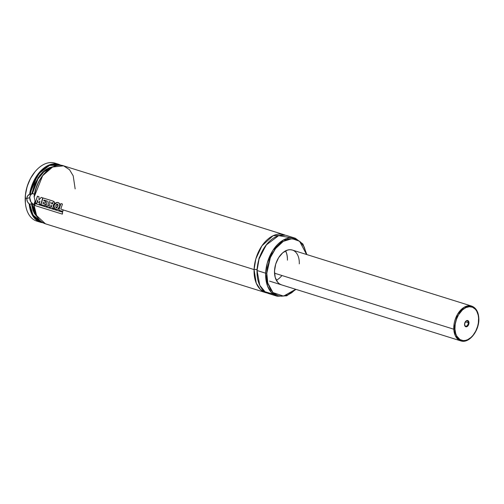 <?xml version="1.0" encoding="UTF-8"?>
<svg xmlns="http://www.w3.org/2000/svg" width="504" height="504" viewBox="0 0 504 504"><rect width="100%" height="100%" fill="white"/><g stroke="black" fill="none" stroke-linecap="round" stroke-linejoin="round"><path stroke-width="0.76" d="M265.671 292.641A30.379 19.467 -72.6 0 0 267.183 293.013L260.423 289.479L256.252 283.16L254.085 269.583A2.022 0.605 -177.8 0 1 256.946 269.653L257.141 275.071L256.946 269.653A2.022 0.605 2.2 0 0 254.085 269.583L255.837 258.867L261.916 245.832L273.099 235.714L285.251 235.204A30.379 19.467 -72.6 0 0 283.796 234.643A30.379 19.467 -72.6 0 0 254.085 269.583L63.113 209.903L254.085 269.583A30.379 19.467 -72.6 0 0 265.671 292.641L45.442 223.82L36.584 215.58L33.894 204.492A30.379 19.467 107.4 0 0 45.442 223.82C38.556 221.262 34.669 214.874 33.781 204.656L33.85 204.542M266.78 244.232L259.087 258.01L256.946 269.653L259.087 258.01L266.78 244.232M32.035 193.624A5.67 4.013 -106 0 0 29.768 197.662L26.737 198.532L27.247 196.409L28.489 194.865L32.426 193.555L34.492 194.084L31.821 193.681L38.084 177.704L44.906 170.27L53.323 166.629L49.417 167.662L45.984 169.508L42.689 172.16L39.64 175.537L34.7 183.973L31.821 193.681L30.196 194.147L32.974 184.174L39.4 173.212L49.512 165.407L60.152 165.243L56.624 164.323L51.074 164.865L47.3 166.452L41.864 170.541L37.05 176.387L34.379 181.037L32.243 186.115L30.196 194.147L29.623 194.298L30.196 194.147M33.894 204.492L35.047 201.127L35.702 201.335L35.047 201.127L34.184 196.925L42.638 175.694L52.586 167.032L63.567 165.822A30.379 19.467 107.4 0 0 34.184 196.925L35.047 201.127L34.713 203.062L33.8 204.605M38.184 183.059L36.118 188.244L34.165 196.409M61.116 165.312L58.817 164.342L48.113 165.413L38.336 173.628L29.597 194.305A30.379 19.467 -72.6 0 1 58.817 164.342L54.961 163.132A30.379 19.467 107.4 0 0 25.25 198.072L25.206 197.726A29.572 18.95 107.4 0 0 25.351 202.766L25.395 203.244A30.379 19.467 -72.6 0 1 25.25 198.072A30.379 19.467 107.4 0 0 36.836 221.13L40.692 222.333A30.379 19.467 -72.6 0 1 29.219 204.076L27.374 201.6L26.737 198.532L25.25 198.072L26.737 198.532L27.594 195.817L29.736 194.267M38.814 221.577A30.379 19.467 -72.6 0 1 25.395 203.244M31.475 203.773L32.023 203.918L36.502 215.561A27.222 17.445 107.4 0 1 32.023 203.918L31.431 203.78L32.855 210.162L34.537 213.734L37.479 217.325L31.431 203.78L29.812 204.246L31.431 203.78M51.515 167.517A27.222 17.445 107.4 0 0 32.426 193.555L37.989 178.907L43.936 171.795L51.515 167.517M34.089 196.541C36.168 178.007 51.811 161.482 63.567 165.822L69.514 169.709L73.206 175.846L75.153 188.88M59.22 208.688L58.71 208.524L59.22 208.688M56.788 207.925L55.78 207.61L56.788 207.925M54.029 207.062L53.449 206.879L54.029 207.062M51.61 206.306L50.791 206.048L51.61 206.306M49.222 205.563L47.861 205.134L49.222 205.563M46.286 204.643L45.234 204.315L46.286 204.643M39.52 202.526L38.934 202.343L39.52 202.526M37.831 202.003L37.201 201.802L37.831 202.003M290.821 237.705L278.643 235.651L266.118 245.07L259.056 258.968L257.053 270.509A30.379 19.467 107.4 0 0 268.638 293.567L277.244 296.257A30.379 19.467 -72.6 0 1 265.665 273.2L257.053 270.509L265.665 273.2L267.548 286.089L271.215 292.282L277.244 296.257L286.587 295.766L295.735 289.302M295.703 289.296L283.588 296.113L272.985 292.603L267.769 283.015L266.805 273.225L265.665 273.2L266.805 273.225L267.404 267.611L269.69 259.251L272.053 254.022L274.989 249.316L278.384 245.303L282.108 242.141L286.007 239.948L289.951 238.814L295.59 239.179L300.485 241.983L304.208 246.973L306.583 254.501L299.559 241.214L292.068 238.663L283.305 241.353L275.568 248.535L270.358 257.588L266.805 273.225L266.981 278.618L267.92 283.576L270.679 289.8L273.313 292.912L278.208 295.709L281.919 296.232L287.79 294.941L291.696 292.755L295.703 289.296M281.465 284.842A18.226 11.68 -72.6 0 1 274.516 271.007A18.226 11.68 -72.6 0 1 292.339 250.047A18.226 11.68 -72.6 0 1 299.288 263.882M287.419 260.171A18.226 11.68 107.4 0 0 285.566 250.866L286.726 253.789M287.078 255.282L287.419 258.483M281.358 276.211L279.153 278.428M277.988 279.336L276.362 280.318M299.294 262.193L299.181 260.562M292.257 250.022L289.97 249.701L287.57 250.066L282.776 252.75L278.611 257.676L275.713 264.083L274.516 271.007L275.203 277.389L277.673 282.259L279.462 283.878L281.541 284.867M273.187 294.122L265.035 291.772L259.799 285.371L257.053 270.509A30.379 19.467 107.4 0 1 286.763 235.576L295.369 238.26L283.393 239.992L272.91 250.324L267.296 262.899L265.665 273.2A30.379 19.467 -72.6 0 1 295.369 238.26L302.904 244.012L306.848 254.583M42.317 176.104L39.438 180.608M32.968 204.41L32.023 203.918L32.968 204.41M31.784 193.744L30.158 195.691L29.768 197.662L26.737 198.532L27.077 200.857L28.186 202.961L29.812 204.246L32.968 215.044L42.305 222.346L38.31 220.765L34.184 216.915L31.279 211.264L29.812 204.246L29.219 204.076L32.099 214.609L40.692 222.333L43.142 222.844M35.374 171.316L35.059 171.688A29.572 18.95 107.4 0 0 25.206 197.726L25.25 198.072A30.379 19.467 -72.6 0 1 35.374 171.316A30.379 19.467 -72.6 0 1 56.839 163.894M35.041 171.713L30.46 178.523L27.153 186.493L25.414 194.935L25.383 203.118M34.524 204.517L32.905 204.013L30.832 201.865L29.768 197.662A5.67 4.013 -106 0 0 33.944 204.435M36.943 203.263L35.337 202.835L37.378 196.201L38.947 196.692L39.022 199.868L41.233 197.366L39.022 199.868L38.947 196.692L37.485 196.195L35.337 202.835L36.83 203.301L37.668 200.157L37.844 202.129L38.865 202.444L39.942 201.033L39.154 204.013L40.711 204.504L42.745 197.877L41.126 197.373L42.745 197.877L40.824 204.46M38.972 202.413L39.942 201.033L39.154 204.013L40.711 204.504M36.83 203.301L37.668 200.157L37.844 202.129L38.865 202.444M51.855 202.457L51.446 203.773L52.643 203.698L52.643 202.747L51.855 202.457L52.876 203.207L52.643 203.698L51.446 203.773L51.855 202.457M54.659 203.339L53.109 201.121L43.004 197.959L40.969 204.605L44.875 205.821L45.247 204.252L42.909 203.515L45.247 204.252L44.988 205.783M53.216 201.121L43.004 197.959L40.969 204.605L44.875 205.821M45.398 203.055L43.231 202.381L42.909 203.515L43.231 202.381L45.398 203.055L45.902 201.48L43.722 200.8L45.902 201.48L45.505 203.03M47.603 206.602L45.921 206.149L47.37 201.121L43.974 200.063L43.722 200.8L43.974 200.063L47.37 201.121L45.921 206.149L47.496 206.64L48.938 201.613L50.293 202.035L48.863 207.062L50.425 207.553L50.992 205.304L51.332 205.405L52.208 208.102L54.079 208.688L52.989 205.418L54.545 203.351L54.262 201.789L53.109 201.121M50.539 207.509L50.992 205.304L51.332 205.405L52.208 208.102L54.079 208.688L52.989 205.418L54.01 204.737L54.545 203.351M52.252 203.969L52.643 203.698M47.496 206.64L48.938 201.613L50.293 202.035L48.863 207.062L50.425 207.553M62.32 214.118L34.864 205.537L35.104 203.584L34.864 205.537L62.32 214.118L62.565 212.165L35.104 203.584L62.565 212.165L62.433 214.061M62.761 211.403L58.855 210.187L60.902 203.534L62.477 204.026L60.795 209.11L62.477 204.026L60.902 203.534L58.855 210.187L62.761 211.403L63.126 209.834L60.795 209.11L63.126 209.834L62.868 211.365M55.868 205.802L56.045 207.812L56.744 207.938L57.809 206.419L57.336 204.07M57.569 204.107L55.755 205.821L56.416 204.529L57.569 204.107L58.117 205.147L57.809 206.419L56.045 207.812L55.755 205.821M57.979 202.495L57.11 202.394L54.413 204.561C53.575 206.527 53.96 208.095 55.56 209.267L57.563 209.437L59.573 206.432C60.159 204.322 59.63 203.005 57.979 202.495L55.894 202.734L55.043 203.509L54.035 205.808L54.59 208.486L56.92 209.557L58.136 209.135L59.573 206.432L59.617 203.868L58.086 202.488M468.26 322.667A2.753 1.764 107.4 0 0 465.532 321.546A2.753 1.764 -72.6 0 1 467.214 320.909A2.753 1.764 -72.6 0 1 468.26 322.667L465.375 321.766L468.26 322.667A2.753 1.764 -72.6 0 1 467.441 325.307A2.753 1.764 -72.6 0 1 465.57 326.17A2.753 1.764 -72.6 0 1 464.549 324.689A2.753 1.764 107.4 0 0 466.635 326.019A2.753 1.764 107.4 0 0 468.26 322.667L468.978 322.623L468.26 322.667M464.549 324.683A3.263 2.092 -72.6 0 1 465.633 321.42A3.263 2.092 -72.6 0 1 468.978 322.623L467.857 320.588L467.032 320.506L465.765 321.275L464.562 324.078L465.312 326.504L466.49 326.8L467.762 326.038L468.695 324.469L468.978 322.623A3.263 2.092 -72.6 0 1 466.988 326.63A3.263 2.092 -72.6 0 1 464.562 324.847A3.263 2.092 -72.6 0 1 464.549 324.683M453.802 329.219L274.529 273.193L453.802 329.219L455.364 335.809L460.732 340.868A18.226 11.68 -72.6 0 1 453.802 329.219L454.942 329.144L453.802 329.219A18.226 11.68 -72.6 0 1 459.213 311.781A18.226 11.68 -72.6 0 1 471.605 306.067L464.089 307.301L457.5 314.332L453.802 329.219M478.586 318.163C479.317 322.636 476.375 335.412 467.636 339.696C458.873 343.539 454.721 334.058 454.942 329.144L455.2 324.255L456.448 319.309L458.59 314.735L462.496 309.897L465.891 307.61L469.356 306.709L472.601 307.264L475.348 309.229L476.778 311.245L478.189 315.139L478.586 318.163L478.327 323.051L477.603 326.371L475.738 331.115L473.105 335.21L471.032 337.409L467.636 339.696L465.312 340.458L463.05 340.578L459.938 339.539L456.75 336.061L455.704 333.566L454.942 329.144C454.211 324.677 457.153 311.894 465.891 307.61C474.648 303.767 478.806 313.249 478.586 318.163L478.8 317.929L478.586 318.163M287.248 256.372L286.6 253.361M286.108 252L285.51 250.753M277.15 279.877L279.493 278.132M280.608 277.043L281.667 275.833M288.446 239.123L287.349 238.31M277.244 296.257L286.713 295.823L295.974 289.378M292.339 250.047L471.605 306.067C475.94 307.724 478.34 311.674 478.8 317.929C479.846 330.051 469.281 344.037 460.732 340.868L269.59 281.131M63.567 165.822L283.796 234.643"/></g></svg>
